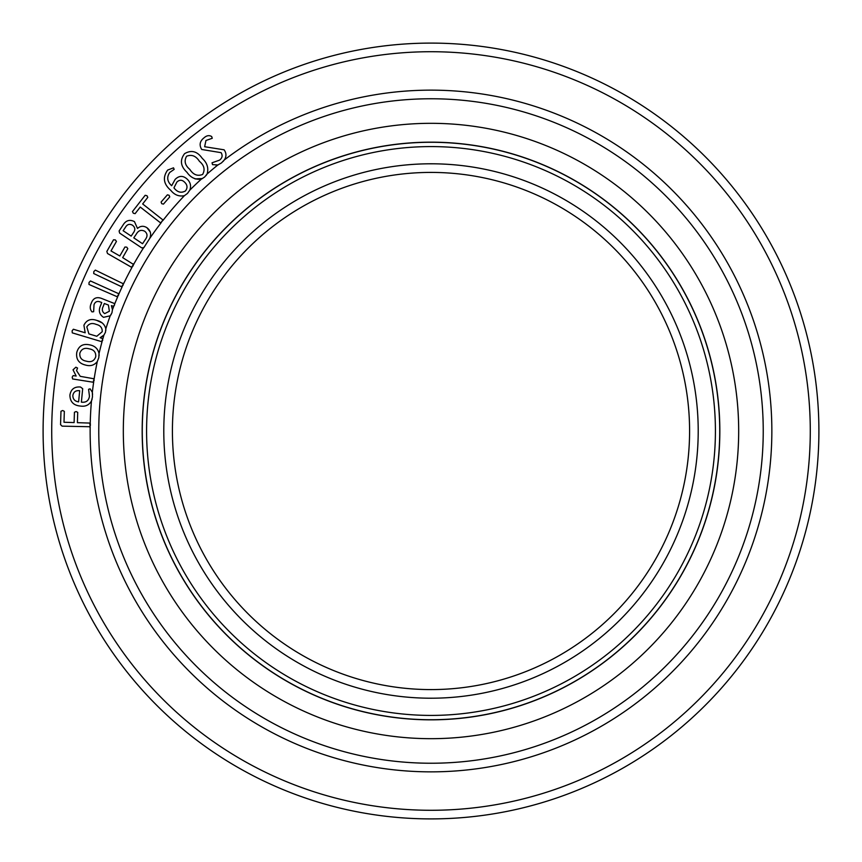 <?xml version="1.0" encoding="UTF-8"?>
<svg xmlns="http://www.w3.org/2000/svg" width="862" height="862" viewBox="0 0 862 862"><rect width="100%" height="100%" fill="white"/><g stroke="black" fill="none" stroke-linecap="round" stroke-linejoin="round"><path stroke-width="1.29" d="M715.417 431A284.417 284.417 0 0 0 431 146.583A284.417 284.417 0 0 0 146.583 431A284.417 284.417 0 0 0 431 715.417A284.417 284.417 0 0 0 715.417 431M142.273 431A288.727 288.727 0 0 1 431 142.273A288.727 288.727 0 0 1 719.727 431A288.727 288.727 0 0 1 431 719.727A288.727 288.727 0 0 1 142.273 431M689.589 431A258.589 258.589 0 0 0 431 172.411A258.589 258.589 0 0 0 172.411 431A258.589 258.589 0 0 0 431 689.589A258.589 258.589 0 0 0 689.589 431A258.589 258.589 0 0 1 431 689.589A258.589 258.589 0 0 1 172.411 431M719.835 431A288.835 288.835 0 0 1 431 719.835A288.835 288.835 0 0 1 142.165 431A288.835 288.835 0 0 1 431 142.165A288.835 288.835 0 0 1 719.835 431M123.32 431A307.68 307.68 0 0 1 431 123.32A307.68 307.68 0 0 1 738.68 431A307.68 307.68 0 0 1 431 738.68A307.68 307.68 0 0 1 123.32 431M763.236 431A332.236 332.236 0 0 1 431 763.236A332.236 332.236 0 0 1 98.764 431A332.236 332.236 0 0 1 431 98.764A332.236 332.236 0 0 1 763.236 431M90.165 426.733L62.118 426.151L60.555 424.632L60.976 411.249L62.7 410.517L64.338 411.357L63.993 422.261L74.11 422.574L74.434 412.273L76.093 411.54L77.72 412.381L77.397 422.682L89.799 423.07L90.165 426.733A340.856 340.856 0 0 0 431 771.856A340.856 340.856 0 0 0 582.227 125.529A340.856 340.856 0 0 0 224.335 159.933L221.502 162.896L217.914 164.954L212.526 164.631L212.041 162.799L219.573 160.127C222.299 158.015 222.805 155.526 221.114 152.671L201.697 149.471C199.025 145.01 199.801 141.131 204.046 137.812C206.665 135.463 209.207 135.043 211.696 136.552L212.257 138.276L205.953 140.495L204.639 146.723L224.098 149.805C226.48 153.124 226.555 156.496 224.335 159.933L223.064 161.496M218.549 164.685L217.914 164.954A340.856 340.856 0 0 0 207.128 173.973L204.617 177.033L201.309 179.145C195.394 179.878 190.61 177.583 186.946 172.271C180.514 166.269 179.727 160.063 184.597 153.651C191.396 149.686 197.29 151.27 202.29 158.414C207.171 162.843 208.776 168.036 207.128 173.973L206.007 175.611M201.309 179.145A340.856 340.856 0 0 0 189.769 190.19L187.453 193.454L184.393 195.685C179.016 196.741 174.458 194.952 170.751 190.308C163.511 184.091 162.487 177.346 167.659 170.073L173.499 167.831L174.167 169.383L169.739 172.454C166.538 177.163 167.174 181.591 171.667 185.718L175.126 179.404C179.134 175.482 183.186 175.428 187.291 179.242C190.513 182.388 191.332 186.041 189.769 190.19L187.453 193.454M163.187 220.144L160.547 222.859L140.247 207.063L135.118 213.647L133.33 213.237L132.468 211.578L145.15 195.297L146.971 195.717L147.79 197.355L142.672 203.949L163.187 220.144A340.856 340.856 0 0 1 184.393 195.685M149.654 238.558L143.9 247.566L141.734 247.89L119.624 233.085L119.107 230.962L122.878 225.327C125.755 220.424 129.612 219.196 134.44 221.609L137.5 228.441C140.441 225.876 143.577 225.628 146.917 227.687C150.624 230.553 151.54 234.184 149.654 238.558A340.856 340.856 0 0 1 160.978 222.978M143.404 248.04A340.856 340.856 0 0 0 133.729 264.225L131.487 267.242L107.502 253.503L106.845 251.435L113.515 239.776L115.389 239.938L116.435 241.457L111.004 250.939L119.807 255.982L124.947 247.017L126.746 247.146L127.802 248.655L122.673 257.619L133.696 264.559M123.525 283.889L121.585 286.734L93.71 273.545L93.85 271.519L95.337 270.108L123.525 283.889A340.856 340.856 0 0 1 132.069 267.22M118.967 293.823L117.135 296.711L88.969 284.46L89.045 282.434L90.478 280.969L118.967 293.823A340.856 340.856 0 0 1 122.242 286.593L122.092 286.712M114.818 303.672L113.741 306.376L111.403 305.633L112.459 309.684L111.941 312.841L110.196 315.815L103.515 317.324C99.162 314.404 98.246 310.363 100.746 305.191L101.748 302.53L100.24 301.959C97.255 300.806 95.176 301.7 94.023 304.663L93.646 311.71L91.997 311.893C89.971 309.512 89.723 306.635 91.253 303.262C93.074 298.241 96.469 296.614 101.436 298.371L114.818 303.672A340.856 340.856 0 0 1 117.782 296.55L117.641 296.668M105.821 328.821L105.455 332.269L103.914 335.081L100.132 337.721L102.88 338.701L101.587 341.654L72.279 332.861L72.117 330.857L73.367 329.241L85.187 332.786L83.916 325.254C86.566 319.91 90.898 318.304 96.889 320.448C101.641 321.537 104.614 324.327 105.821 328.821A340.856 340.856 0 0 1 110.196 315.815L111.209 314.414M99.044 353.592L98.796 357.676L97.287 361.555C94.324 365.251 90.488 366.436 85.747 365.111C78.83 363.495 75.834 359.249 76.783 352.353C78.701 345.867 83.043 343.378 89.81 344.897C94.852 345.845 97.934 348.744 99.044 353.592A340.856 340.856 0 0 1 102.072 341.6M94.163 378.817L93.128 382.222L72.634 378.968L72.192 377.147L73.173 375.573L76.158 376.047L73.033 369.809L75.878 367.201L77.558 368.042L76.546 370.617L80.241 376.328L94.163 378.817A340.856 340.856 0 0 1 97.287 361.555M93.689 381.974A340.856 340.856 0 0 0 92.342 392.285L92.482 396.886L91.469 400.992C89.001 405.151 85.284 406.832 80.306 406.045C73.486 405.388 70.016 401.735 69.919 395.087C70.921 389.204 74.444 386.521 80.5 387.016L82.687 388.697L81.373 402.145C86.06 402.726 88.754 400.744 89.465 396.197L88.581 389.301L90.101 388.827L92.342 392.285L92.557 394.57M43.1 431A387.9 387.9 0 0 1 431 43.1A387.9 387.9 0 0 1 818.9 431A387.9 387.9 0 0 1 431 818.9A387.9 387.9 0 0 1 43.1 431A387.9 387.9 0 0 0 431 818.9A387.9 387.9 0 0 0 818.9 431M167.39 194.844L169.081 195.265L169.749 196.902L163.457 204.111L161.733 203.691L161.097 202.053L167.39 194.844M92.137 399.009L91.469 400.992A340.856 340.856 0 0 0 90.23 423.296L90.381 423.727M89.799 423.07L90.456 425.074L89.659 427.024M78.604 401.864L79.692 390.745C75.834 390.249 73.55 391.844 72.839 395.529C72.914 399.214 74.843 401.326 78.604 401.864M93.721 378.461L94.141 380.454L93.128 382.222M99.119 354.541L99.098 355.64M95.725 356.814C96.081 352.31 93.904 349.649 89.195 348.841C84.551 347.505 81.427 348.948 79.832 353.194C79.487 357.687 81.664 360.348 86.362 361.178C91.016 362.525 94.13 361.07 95.725 356.814M96.889 320.448L101.996 322.83M105.821 328.831L105.81 330.534M102.556 336.277L100.132 337.721M102.729 340.274L101.587 341.654M102.222 331.708C102.373 327.786 100.348 325.351 96.167 324.392C92.062 322.69 88.948 323.53 86.814 326.913L88.915 333.896L96.792 336.266L102.222 331.708M114.484 303.305L114.549 305.073L113.331 306.355M113.784 306.355L113.741 306.376A340.856 340.856 0 0 0 112.459 309.684L112.459 309.684M108.418 305.051L104.313 303.499L103.171 306.527C101.673 309.544 102.19 311.915 104.711 313.617L109.377 311.236L108.418 305.051M117.135 296.711L118.536 295.257L118.891 293.457M123.212 283.286L123.029 285.322L121.585 286.734M133.459 263.794L133.114 265.884L131.487 267.242M146.917 227.687L150.3 232.072M144.687 246.392L143.9 247.566M133.685 232.352C135.485 229.594 135.075 227.223 132.489 225.219C129.548 223.603 127.199 224.303 125.432 227.32L123.137 230.725L131.175 236.102L133.685 232.352M145.753 238.925C147.693 236.016 147.38 233.473 144.784 231.285C141.314 229.507 138.523 230.391 136.444 233.914L133.793 237.858L142.542 243.72L145.753 238.925M162.972 219.745L160.925 222.989M185.427 190.965C187.722 187.981 187.507 185.114 184.77 182.356C182.162 179.662 179.533 179.576 176.861 182.097L173.952 187.862C177.356 192.291 181.182 193.325 185.427 190.965M202.613 178.52L195.081 178.919M202.624 174.447C205.285 169.706 204.229 165.332 199.434 161.323C195.965 155.914 191.676 154.223 186.591 156.248C183.929 160.978 185.007 165.342 189.791 169.351C193.25 174.749 197.527 176.451 202.624 174.447M217.914 164.954L216.2 165.526M163.791 431A267.209 267.209 0 0 1 431 163.791A267.209 267.209 0 0 1 698.209 431A267.209 267.209 0 0 1 431 698.209A267.209 267.209 0 0 1 163.791 431M102.88 338.701A340.856 340.856 0 0 1 103.914 335.081M810.28 431A379.28 379.28 0 0 0 431 51.72A379.28 379.28 0 0 0 51.72 431A379.28 379.28 0 0 0 431 810.28A379.28 379.28 0 0 0 810.28 431"/></g></svg>
